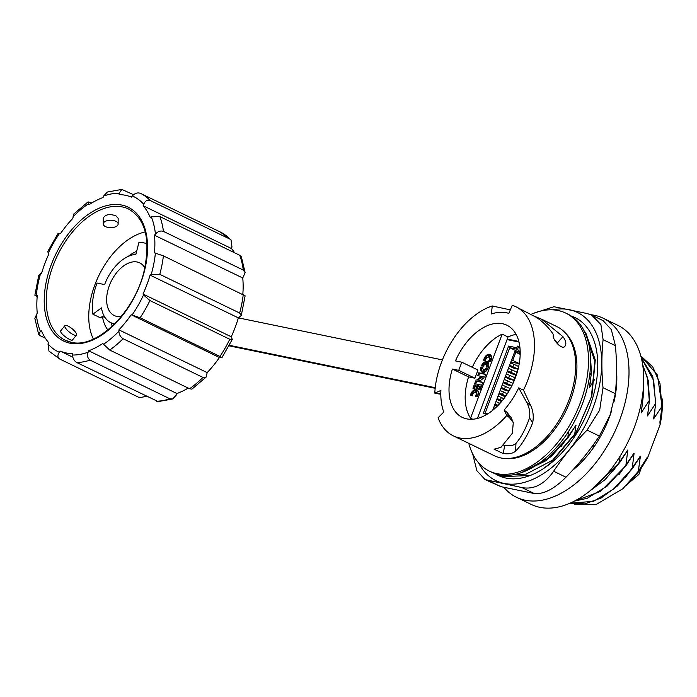 <?xml version="1.0" encoding="UTF-8"?>
<svg xmlns="http://www.w3.org/2000/svg" width="697" height="697" viewBox="0 0 697 697"><rect width="100%" height="100%" fill="white"/><g stroke="black" fill="none" stroke-linecap="round" stroke-linejoin="round"><path stroke-width="1.05" d="M590.829 314.739A99.462 59.916 115.8 0 1 594.585 315.323A99.462 59.916 115.8 0 1 603.21 318.233A99.462 59.916 115.8 0 1 619.685 420.073A99.462 59.916 115.8 0 1 516.468 497.266A99.462 59.916 115.8 0 1 503.931 487.377M616.035 384.953L616.627 384.308A81.915 49.339 115.8 0 1 614.109 401.359M611.443 411.186A81.915 49.339 115.8 0 1 572.272 470.545M616.514 371.083A81.915 49.339 115.8 0 1 616.81 376.624L616.505 371.867M616.627 384.308A81.915 49.339 -64.2 0 0 616.81 376.624M477.428 418.427L507.059 339.596L519.012 342.061M516.704 347.733L508.61 346.069L509.742 347.707L517.13 349.232A1.167 0.924 -78.4 0 1 516.704 347.733L517.313 346.104L518.551 346.357L518.063 347.655L519.997 348.056M485.217 412.955L483.265 413.487L487.046 414.262M517.13 349.232L517.888 349.598M517.313 346.104L518.437 346.653M485.225 412.929L509.742 347.707L519.988 352.673M492.666 410.315L514.795 351.445L520.215 354.067M520.223 352.952L518.463 350.852A2.927 2.309 -78.4 0 1 518.063 347.655M507.059 339.596L507.259 339.056L518.856 341.443M475.607 383.864L476.6 381.224L482.716 382.479M481.723 385.127L474.683 383.672L475.763 380.815L482.803 382.261L481.723 385.127M476.6 381.224L475.763 380.815M476.879 388.447L477.872 385.798L478.438 385.911M477.036 385.389L478.517 385.694L477.436 388.56L475.955 388.255L477.036 385.389L477.872 385.798M473.89 388.447L475.093 385.223L475.659 385.345M474.256 384.822L475.737 385.127L474.448 388.56L472.967 388.255L474.256 384.822L475.093 385.223M479.44 389.588L480.651 386.373L481.218 386.486M481.296 386.269L480.006 389.701L478.525 389.396L479.815 385.964L481.296 386.269M480.651 386.373L479.815 385.964M487.447 366.997A2.771 1.673 -64.2 0 0 486.881 365.028L487.917 362.266M488.44 367.206L486.567 366.822A2.771 1.673 -64.2 0 0 486.036 364.618L487.125 361.726A5.855 3.529 115.8 0 1 487.273 361.787A5.855 3.529 115.8 0 1 488.44 367.206M486.881 365.028L486.036 364.618M482.376 365.96A5.855 3.529 115.8 0 1 486.175 362.135M483.317 366.152L481.435 365.759A5.855 3.529 115.8 0 1 486.384 361.569L485.295 364.47A2.771 1.673 -64.2 0 0 483.317 366.152M482.368 372.25A5.855 3.529 115.8 0 1 481.854 367.31L482.838 367.519M481.008 366.91L482.882 367.293A2.771 1.673 -64.2 0 0 483.413 369.488L482.324 372.39A5.855 3.529 115.8 0 1 482.176 372.32A5.855 3.529 115.8 0 1 481.008 366.91L481.854 367.31M484.119 372.381L484.99 370.046A2.771 1.673 -64.2 0 0 486.976 368.373L487.909 368.565M486.131 367.964L488.013 368.347A5.855 3.529 115.8 0 1 483.065 372.538L484.154 369.645A2.771 1.673 -64.2 0 0 486.131 367.964L486.976 368.373M484.99 370.046L484.154 369.645M477.959 380.031L480.956 377.8L483.378 378.297M483.622 378.114L480.381 380.536L476.879 379.813L480.111 377.391L483.622 378.114M480.956 377.8L480.111 377.391M484.502 360.375A5.855 3.529 115.8 0 1 488.946 354.773M488.066 357.099A2.771 1.673 -64.2 0 0 485.565 360.593L483.605 360.183A5.855 3.529 115.8 0 1 489.155 354.198L488.066 357.099M471.259 395.6A5.855 3.529 115.8 0 1 475.702 389.998M475.92 389.423L474.831 392.324A2.771 1.673 -64.2 0 0 472.331 395.818L470.37 395.408A5.855 3.529 115.8 0 1 475.92 389.423M476.26 396.628A2.771 1.673 -64.2 0 0 476.408 392.881L477.445 390.12M476.948 389.719L476.661 389.579A5.855 3.529 115.8 0 1 476.809 389.64A5.855 3.529 115.8 0 1 477.236 396.828L475.276 396.419A2.771 1.673 -64.2 0 0 475.572 392.472L476.661 389.579M476.408 392.881L475.572 392.472M489.503 361.403A2.771 1.673 -64.2 0 0 489.651 357.657L490.688 354.895M490.47 361.604L488.51 361.194A2.771 1.673 -64.2 0 0 488.806 357.247L489.895 354.355A5.855 3.529 115.8 0 1 490.043 354.416A5.855 3.529 115.8 0 1 490.47 361.604M489.651 357.657L488.806 357.247M478.621 375.849L479.614 373.209L485.731 374.472M484.737 377.112L477.698 375.666L478.769 372.799L485.809 374.254L484.737 377.112M479.614 373.209L478.769 372.799M474.901 378.201L477.968 370.046L461.789 362.205L455.455 360.898A51.195 30.842 115.8 0 1 506.928 325.229A51.195 30.842 115.8 0 1 512.356 384.744A51.195 30.842 115.8 0 1 462.285 417.372A51.195 30.842 115.8 0 1 452.388 369.053L458.722 370.36L474.901 378.201L468.567 376.894L452.388 369.053M472.278 367.293A51.195 30.842 115.8 0 1 502.154 334.142L470.553 418.191A51.195 30.842 115.8 0 1 468.567 376.894M472.697 419.228L470.553 418.191M502.154 334.142L508.035 336.991L507.259 339.056M662.15 398.832A76.06 45.819 115.8 0 1 660.085 424.656L647.844 457.241A76.06 45.819 115.8 0 1 625.828 485.931M503.365 445.087L504.785 445.357C510.126 446.15 513.846 445.479 515.954 443.336C521.068 437.568 525.599 429.082 529.546 417.904C530.304 412.554 529.371 407.397 526.74 402.422L518.725 387.854L523.482 390.163A71.73 43.214 115.8 0 0 515.885 306.741A71.73 43.214 115.8 0 0 512.225 305.303L508.845 313.371A62.957 37.926 -64.2 0 0 491.333 313.955L492.274 305.966L510.309 309.886M559.151 345.407L554.141 339.099M535.313 316.621L541.674 319.243L562.906 336.625C565.973 340.746 566.626 343.987 564.884 346.339C561.791 350.696 550.848 337.618 553.636 334.865C548.922 327.799 543.259 322.005 536.629 317.475L515.885 306.741M440.809 394.275L434.797 393.125L440.896 390.451A62.957 37.926 -64.2 0 0 443.762 412.075L438.073 417.764A71.73 43.214 115.8 0 0 453.329 435.852L494.522 455.812A71.73 43.214 115.8 0 0 564.683 410.097A71.73 43.214 115.8 0 0 557.069 326.701L541.674 319.243M523.482 390.163L530.853 405.915C533.249 411.291 533.85 416.937 532.639 422.861C527.629 435.355 521.957 444.764 515.614 451.098C513.027 453.442 508.871 454.252 503.147 453.529L494.103 449.182L500.943 447.361L512.365 433.264L513.28 422.626L509.62 417.799L506.789 415.473A71.73 43.214 115.8 0 1 453.329 435.852M434.797 393.125A71.73 43.214 115.8 0 1 492.274 305.966M506.789 415.473L504.079 410.071A62.957 37.926 -64.2 0 0 518.725 387.854M504.079 410.071L506.98 412.31L511.345 417.912L513.28 422.626M529.546 417.904L532.639 422.861M458.722 370.36L461.789 362.205M647.844 457.241L647.417 457.04L638.286 471.381L640.404 456.256L632.135 468.924L634.096 453.207L625.836 465.866L627.797 450.149L619.528 462.817L620.034 456.291M619.886 462.303L605.022 479.667L589.043 491.603M626.194 465.361L600.631 491.376L573.901 501.326M632.501 468.41L617.385 486.009L601.145 497.998L584.835 503.896L569.911 503.199M662.072 406.334L659.911 421.955L660.085 424.656M641.292 357.666L652.767 376.563L655.764 403.275L653.603 418.897L662.072 406.325L657.384 375.03L640.857 356.001M642.181 398.153L643.165 397.168L641.179 412.877L649.465 400.217L647.487 415.935L655.772 403.275M631.935 468.828L613.569 489.067L593.461 501.37L570.041 503.147M640.865 356.028L652.723 366.849L659.998 383.603L661.862 406.229M625.627 465.77L607.261 486.009L587.153 498.32L574.232 501.16M641.345 357.875L653.69 380.553L655.563 403.171M619.328 462.721L590.159 490.714M642.747 365.054L647.391 377.495L649.255 400.122M649.456 400.217L648.271 380.701L642.669 364.557M643.07 391.505L642.948 397.063M643.157 397.159L643.244 389.797M633.251 467.347L640.221 456.169M626.943 464.289L633.913 453.111M620.644 461.24L627.614 450.062M660.094 422.042L661.253 413.582M625.183 477.837L640.404 456.256M653.786 418.984L654.945 410.533M618.884 474.788L634.096 453.207M647.487 415.935L648.646 407.475M612.576 471.73L627.797 450.149M641.179 412.877L642.338 404.426M638.278 471.372L622.857 488.728L596.284 504.419L574.223 504.114M661.941 407.632L660.233 421.798M647.417 457.04A76.06 45.819 115.8 0 1 640.255 468.584L639.541 469.612M590.185 352.586L591.465 372.651L589.348 387.767L594.619 379.482M589.723 375.125L591.474 372.642M574.633 434.78L575.966 425.039L567.889 437.794L568.325 431.809M568.247 437.28L551.24 456.605L521.548 472.566M593.06 448.215L593.469 444.599M567.68 437.69L545.864 460.752L522.262 472.313M616.479 374.106L616.523 384.265M590.699 379.403L589.54 387.854M576.149 425.126L560.998 446.638M575.966 425.039L568.996 436.217M508.035 336.991A51.195 30.842 115.8 0 1 516.12 334.368M572.281 344.64A67.287 40.531 115.8 0 1 575.069 350.757M524.553 455.028A67.287 40.531 115.8 0 1 518.028 456.622M603.21 318.233L617.917 325.36A99.462 59.916 115.8 0 1 628.467 441.001A99.462 59.916 115.8 0 1 531.184 504.393L516.468 497.266M496.926 398.989L501.709 401.341M502.006 400.993L497.013 398.745M497.109 398.492L502.206 400.749M501.509 401.585L496.804 399.311M503.853 398.658L498.033 396.044M497.336 406.124L494.722 404.852M494.844 404.539L497.571 405.889M497.893 405.558L494.931 404.295M495.027 404.033L498.12 405.332M499.984 403.336L495.95 401.585M501.091 387.898L507.163 390.878M508.871 391.209L501.187 387.654M501.282 387.401L509.028 390.947M505.935 390.616L500.977 388.22M510.326 388.682L502.206 384.953M503.853 396.166L498.886 393.761M499.008 393.448L505.081 396.419M505.647 396.201L499.104 393.195M499.2 392.942L505.822 395.948M507.285 393.761L500.115 390.494M505.264 376.807L511.337 379.787M513.149 380.153L505.351 376.563M505.447 376.31L514.334 380.353M510.099 379.525L505.142 377.129M515.301 377.922L506.371 373.862M514.717 377.696L513.802 380.144M508.017 385.075L503.06 382.67M503.182 382.357L509.254 385.328M511.067 385.702L503.269 382.104M503.365 381.851L511.868 385.746M513.001 383.385L504.288 379.403M512.635 383.245L511.72 385.694M505.438 396.497L503.321 395.913M511.798 385.885L507.494 384.822M512.19 373.984L507.224 371.579M507.346 371.266L513.419 374.237M515.231 374.611L507.442 371.013M507.538 370.76L516.416 374.803M517.209 372.311L508.453 368.312M516.808 372.154L515.885 374.603M516.355 374.986L511.659 373.731M509.429 365.716L515.501 368.687M517.322 369.062L509.524 365.472M509.62 365.211L518.089 369.096M514.273 368.434L509.315 366.038M518.699 366.517L510.544 362.771M518.359 368.025L517.967 369.053M495.907 407.501L494.042 406.647M511.624 359.896L512.774 360.401L515.841 352.246L520.206 354.355M512.774 360.401L519.274 363.546M518.054 369.253L517.235 372.198M515.832 374.733L514.769 377.565L515.336 377.835M514.264 380.527L513.75 380.283L513.053 383.28M511.668 385.824L511.223 387.009M515.841 352.246L514.682 351.741M508.862 391.226L505.403 390.364M512.112 382.993L512.687 383.106M513.75 380.283L509.577 379.273M514.194 377.443L514.769 377.565M516.277 371.893L516.86 372.015M517.915 369.192L513.75 368.182M519.248 363.721L510.831 361.987M629.975 482.002L638.879 474.465L641.397 467.748M637.11 473.611L638.879 474.465M485.077 479.58L500.873 486.654L534.207 493.52C543.468 494.513 554.054 489.076 565.955 477.218C578.641 464.246 589.784 450.532 599.376 436.069L610.049 415.142L615.32 393.657C616.889 378.401 616.923 362.396 615.407 345.642L611.313 329.576L603.079 320.646L591.727 315.14L600.91 324.541L603.088 339.674C601.52 354.93 601.485 370.935 603.001 387.689L599.69 410.124L587.057 430.093C574.372 443.065 563.237 456.779 553.636 471.25C544.348 484.371 533.763 489.808 521.887 487.551L485.077 479.58L476.844 470.649L472.688 453.904M533.641 313.284L553.949 306.706L587.283 313.572L591.718 315.14M584.269 331.049L585.768 332.896L595.282 359.966L591.84 396.079L575.861 433.273L550.63 463.13L542.832 469.003M513.515 474.701L526.087 474.117L552.538 460.255L576.088 432.471L591.37 396.915L594.855 361.482L585.593 333.907M494.992 473.577A87.761 52.867 -64.2 0 0 530.077 475.52A87.761 52.867 -64.2 0 0 542.911 468.959A87.761 52.867 -64.2 0 0 595.874 384.822A87.761 52.867 -64.2 0 0 571.305 316.055M530.077 475.52L503.33 476.574L498.886 474.631M478.595 462.86A93.468 56.3 -64.2 0 0 534.738 478.473A93.468 56.3 -64.2 0 0 592.955 408.137A93.468 56.3 -64.2 0 0 552.738 309.834M93.354 339.073A65.823 39.651 115.8 0 1 98.843 275.576A65.823 39.651 115.8 0 1 145.272 231.909M107.904 329.96A46.804 28.194 115.8 0 1 102.45 316.377L105.116 317.675M114.665 323.844A37.15 22.382 -64.2 0 1 110.762 322.633A37.15 22.382 -64.2 0 1 101.501 307.865L92.875 314.181L100.446 317.849L102.45 316.377M128.039 256.505A46.804 28.194 115.8 0 1 136.647 251.329M111.302 322.894A46.804 28.194 -64.2 0 0 112.208 326.213M147.032 243.75A49.731 29.954 115.8 0 0 138.877 242.617L135.863 254.396A37.15 22.382 -64.2 0 0 104.611 284.594L97.04 283.034A49.731 29.954 115.8 0 0 92.875 314.181M121.33 316.447A29.257 17.625 115.8 0 1 116.748 316.386A29.257 17.625 115.8 0 1 114.212 315.523A29.257 17.625 115.8 0 1 111.102 281.518A29.257 17.625 115.8 0 1 139.722 262.874A29.257 17.625 115.8 0 1 144.854 267.883M241.275 315.48L245.126 295.816L163.394 255.86L154.438 252.845A84.842 51.108 -64.2 0 0 154.473 235.229L155.431 234.044C157.862 231.369 160.537 230.48 163.438 231.395L243.297 270.087L245.135 272.649L242.739 277.99A84.842 51.108 115.8 0 1 242.817 294.343M245.135 272.649L241.345 256.784L239.751 255.285L159.892 216.593L151.301 216.811L150.203 217.386A84.842 51.108 -64.2 0 0 143.155 205.754L143.713 204.282C145.194 200.902 147.328 199.63 150.116 200.448L229.975 239.141L231.047 239.942L231.97 247.043L231.421 248.515A84.842 51.108 115.8 0 1 234.645 252.811M231.055 239.934L220.235 231.988L140.367 193.296C137.457 192.381 134.782 193.261 132.352 195.944L131.393 197.12A84.842 51.108 -64.2 0 0 119.17 194.602L119.17 193.226L121.836 189.427L133.571 194.733M107.347 192.05L103.626 196.023L103.078 197.495A84.842 51.108 -64.2 0 0 88.928 204.761L88.083 201.877L91.786 202.949M88.083 201.877L73.856 213.935L72.819 218.405A84.842 51.108 -64.2 0 0 60.552 233.504L58.156 233.26L47.718 251.573L48.738 254.248A84.842 51.108 -64.2 0 0 41.637 273.137L38.718 275.542L34.867 295.206L37.281 295.415A84.842 51.108 -64.2 0 0 37.246 313.031L34.85 318.372L38.64 334.246L40.417 331.45L41.524 330.883A84.842 51.108 -64.2 0 0 48.572 342.506L48.015 343.987L48.938 351.088L59.75 359.033C57.433 357.413 57.302 355.174 59.367 352.316L60.325 351.14A84.842 51.108 -64.2 0 0 72.558 353.658L72.558 355.034C72.732 358.354 74.126 360.854 76.748 362.536L158.149 401.594L172.647 398.98L169.955 398.823L90.096 360.14C87.639 358.424 86.977 355.792 88.092 352.238L88.65 350.765A84.842 51.108 -64.2 0 0 102.79 343.499L109.734 350.051L189.593 388.743L191.902 389.144L206.129 377.086L202.949 377.425L123.099 338.733C120.476 337.052 119.082 334.551 118.899 331.232L118.908 329.855A84.842 51.108 -64.2 0 0 131.175 314.756L140.123 317.771L219.982 356.463L221.829 357.761L219.433 357.517A84.842 51.108 115.8 0 1 207.166 372.616L206.129 377.086M143.538 294.927L142.99 294.012A84.842 51.108 -64.2 0 0 150.09 275.123L151.197 274.557L159.787 274.339L239.637 313.031L241.267 315.48L238.348 317.884A84.842 51.108 115.8 0 1 231.247 336.782L232.267 339.448L229.783 339.256L149.925 300.564L143.538 294.927A86.297 51.987 115.8 0 1 132.125 314.948M76.478 335.074L72.505 339.953C71.573 341.878 58.487 332.861 60.927 330.552L64.891 325.665A7.458 2.169 -140.9 0 1 68.097 326.1A7.458 2.169 -140.9 0 1 76.043 332.966A7.458 2.169 -140.9 0 1 76.478 335.074A7.458 2.169 -140.9 0 1 69.317 332.051A7.458 2.169 -140.9 0 1 64.891 325.665M103.226 223.937L103.234 218.266C105.134 214.458 109.351 213.639 115.885 215.791L118.15 218.292L118.141 223.972A7.458 3.72 0.1 0 1 116.042 226.551A7.458 3.72 0.1 0 1 107.878 227.396A7.458 3.72 0.1 0 1 103.226 223.937A7.458 3.72 0.1 0 1 107.774 220.522A7.458 3.72 0.1 0 1 115.876 221.289A7.458 3.72 0.1 0 1 118.141 223.972M154.473 235.229L242.739 277.99M143.155 205.754L231.421 248.515M37.168 296.687L34.867 295.206M45.349 338.211L40.234 335.736L38.649 334.238M60.325 351.14L72.854 357.204M146.414 396.288L139.627 397.734L59.768 359.042M188.199 388.072A84.842 51.108 115.8 0 1 176.916 393.526L176.358 394.999L172.647 398.972M88.65 350.765L176.916 393.526M131.175 314.756L219.433 357.517M118.908 329.855L207.166 372.616M150.09 275.123L238.348 317.884M142.99 294.012L231.247 336.782M565.119 332.704A71.085 42.822 115.8 0 1 566.016 410.742A71.085 42.822 115.8 0 1 504.219 458.408M238.374 317.876L442.421 359.905M531.245 314.277A87.761 52.867 115.8 0 1 565.746 313.084A87.761 52.867 115.8 0 1 575.051 415.116A87.761 52.867 115.8 0 1 489.207 471.05A87.761 52.867 115.8 0 1 468.785 443.344M489.207 471.05L491.315 472.069A87.761 52.867 -64.2 0 0 577.151 416.135A87.761 52.867 -64.2 0 0 567.846 314.103L565.746 313.084M435.242 387.715L229.313 345.294M229.034 345.825L435.181 388.29M508.61 346.069L483.265 413.487M518.463 350.852L520.197 351.21M557.461 342.872L562.906 336.625M440.818 392.864L438.274 393.936M526.74 402.422L530.853 405.915M506.98 412.31L509.62 417.799M504.785 445.357L503.147 453.529M515.954 443.336L515.614 451.098M500.42 399.886L501.343 397.438M498.529 404.905L499.252 402.979M504.584 388.795L505.508 386.347M502.502 394.336L503.426 391.888M508.758 377.704L509.681 375.256M506.675 383.245L507.59 380.797M510.84 372.154L511.764 369.706M512.922 366.613L513.846 364.165M494.643 408.651L495.201 407.153M615.32 393.657L603.001 387.689M587.057 430.093L599.376 436.069M603.088 339.674L615.407 345.642M565.955 477.218L553.636 471.25M521.887 487.551L534.207 493.52M500.873 486.654L488.553 480.686M71.469 342.332A72.845 43.876 115.8 0 1 65.152 340.197A72.845 43.876 115.8 0 1 57.424 255.511A72.845 43.876 115.8 0 1 128.675 209.083C145.795 219.146 150.866 240.09 143.887 271.926C134.172 312.927 96.064 349.014 71.251 342.253L65.152 340.197M69.909 343.177A74.309 44.765 -64.2 0 0 147.555 247.583A74.309 44.765 -64.2 0 0 70.118 231.631A74.309 44.765 -64.2 0 0 69.909 343.177M151.301 216.811A86.297 51.987 115.8 0 1 155.431 234.044M132.352 195.944A86.297 51.987 115.8 0 1 143.713 204.282M103.626 196.023A86.297 51.987 115.8 0 1 119.17 193.226M72.819 217.028A86.297 51.987 115.8 0 1 88.38 203.855M48.189 253.333A86.297 51.987 115.8 0 1 59.594 233.312M36.331 295.214A86.297 51.987 115.8 0 1 40.531 273.703M40.417 331.45A86.297 51.987 115.8 0 1 36.288 314.216M59.367 352.316A86.297 51.987 115.8 0 1 48.015 343.987M88.092 352.238A86.297 51.987 115.8 0 1 72.558 355.034M118.899 331.232A86.297 51.987 115.8 0 1 103.348 344.405M155.396 253.046A86.297 51.987 115.8 0 1 151.197 274.557M229.783 339.256A92.152 55.507 115.8 0 1 219.982 356.463M202.949 377.425A92.152 55.507 115.8 0 1 189.593 388.743M169.955 398.823A92.152 55.507 115.8 0 1 156.607 401.228M220.217 231.988A92.152 55.507 115.8 0 1 229.975 239.141M239.751 255.285A92.152 55.507 115.8 0 1 243.297 270.087M243.253 294.552A92.152 55.507 115.8 0 1 239.637 313.031M140.123 317.771A92.152 55.507 -64.2 0 0 149.925 300.564M109.734 350.051A92.152 55.507 -64.2 0 0 123.099 338.733M76.748 362.536A92.152 55.507 -64.2 0 0 90.096 360.14M150.116 200.448A92.152 55.507 -64.2 0 0 140.367 193.296M163.438 231.395A92.152 55.507 -64.2 0 0 159.892 216.593M159.787 274.339A92.152 55.507 -64.2 0 0 163.394 255.86M488.205 413.548L485.034 412.894M110.762 322.633L114.203 324.305M221.838 357.77L232.275 339.448M121.836 189.427L107.338 192.041"/></g></svg>
